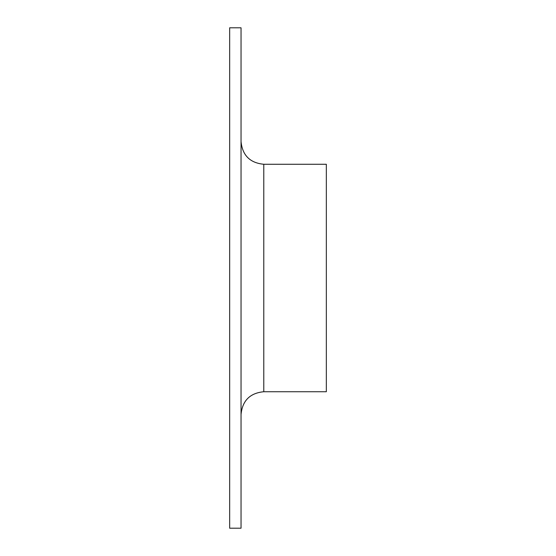 <?xml version="1.0" encoding="UTF-8"?>
<svg xmlns="http://www.w3.org/2000/svg" width="556" height="556" viewBox="0 0 556 556"><rect width="100%" height="100%" fill="white"/><g stroke="black" fill="none" stroke-linecap="round" stroke-linejoin="round"><path stroke-width="0.83" d="M229.663 278L229.663 27.8L241.04 27.8L241.04 528.2L229.663 528.2L229.663 278M263.787 164.27L263.787 391.73L326.337 391.73L326.337 164.27L263.787 164.27C249.971 162.929 242.388 155.346 241.04 141.53M263.787 391.73C249.971 393.071 242.388 400.654 241.04 414.47"/></g></svg>
